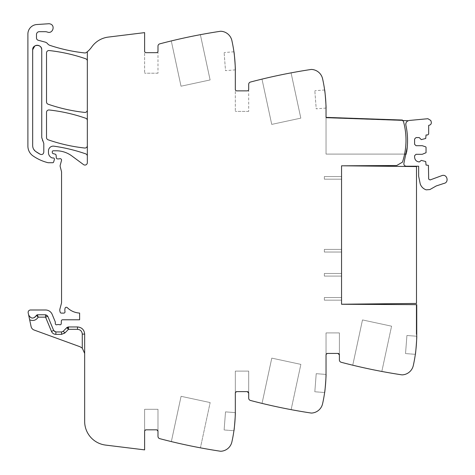 <?xml version="1.0" encoding="UTF-8"?>
<svg xmlns="http://www.w3.org/2000/svg" width="475" height="475" viewBox="0 0 475 475"><rect width="100%" height="100%" fill="white"/><g stroke="black" fill="none" stroke-linecap="round" stroke-linejoin="round"><path stroke-width="0.36" stroke-dasharray="2.38 1.78" d="M343.455 165.805L416.498 166.571L416.498 303.448L341.549 304.232L341.549 165.787L396.69 165.526L402.462 162.153A70.175 70.175 0 0 0 403.548 121.784A1.936 1.936 0 0 0 402.432 120.513L402.45 120.038L326.034 117.373L326.034 109.968A143.218 143.218 0 0 0 322.59 78.761A11.934 11.934 0 0 0 311.653 69.451A2.862 2.862 0 0 0 311.054 69.475A572.88 572.88 0 0 0 250.467 82.044A2.387 2.387 0 0 0 248.692 84.354L248.692 89.442L247.261 90.873L236.758 90.873L235.327 89.442L235.327 71.778C235.321 61.245 234.175 50.843 231.883 40.571C230.304 35.037 226.658 31.932 220.946 31.255A2.862 2.862 0 0 0 220.347 31.285A572.88 572.88 0 0 0 159.766 43.854A2.387 2.387 0 0 0 157.985 46.158L157.985 51.247L156.554 52.678L146.051 52.678L144.62 51.247L144.62 32.627L108.294 37.092A23.869 23.869 0 0 0 91.687 47.037A23.869 23.869 0 0 1 86.367 52.488A2.387 2.387 0 0 1 84.687 52.939A167.093 167.093 0 0 1 49.946 45.38A5.011 5.011 0 0 1 47.601 43.742A4.774 4.774 0 0 0 45.095 42.097L38.255 40.262A2.387 2.387 0 0 1 36.486 37.958L36.486 34.538A2.862 2.862 0 0 1 39.354 31.677L45.072 31.677A7.161 7.161 0 0 1 47.464 32.086A4.299 4.299 0 0 0 52.44 30.477A4.299 4.299 0 0 0 48.616 23.75L36.812 24.534A9.547 9.547 0 0 0 27.894 34.063L27.894 146.104A11.934 11.934 0 0 0 33.013 155.901A45.351 45.351 0 0 0 47.803 162.646A2.387 2.387 0 0 0 48.385 162.723L52.719 162.723A0.956 0.956 0 0 0 53.633 162.034L54.387 159.481A1.193 1.193 0 0 0 53.248 157.949L52.381 157.949A1.193 1.193 0 0 1 51.9 157.848A5.73 5.73 0 0 1 48.474 152.6L48.474 150.907A4.774 4.774 0 0 1 53.907 146.175A167.093 167.093 0 0 1 85.732 153.87A2.387 2.387 0 0 1 87.335 156.121L87.335 162.676A2.387 2.387 0 0 1 83.523 164.593L71.826 155.937A26.256 26.256 0 0 0 56.21 150.783L53.248 150.783A0.956 0.956 0 0 0 52.292 151.739L52.292 152.469A1.193 1.193 0 0 0 53.176 153.627L55.207 154.167A1.193 1.193 0 0 1 56.086 155.218L56.317 157.813A1.193 1.193 0 0 0 57.505 158.899L58.793 158.899A2.387 2.387 0 0 0 59.624 158.751A1.431 1.431 0 0 1 61.507 160.467L60.2 165.336A2.387 2.387 0 0 0 60.194 166.553L61.477 171.499A2.387 2.387 0 0 1 61.554 172.092L61.554 302.272A4.774 4.774 0 0 1 61.388 303.507L59.951 308.887A4.774 4.774 0 0 0 59.951 311.357L60.182 312.218A1.193 1.193 0 0 0 61.334 313.102L63.822 313.102A1.193 1.193 0 0 0 64.992 311.677A7.636 7.636 0 0 1 65.087 308.245A1.312 1.312 0 0 1 67.278 307.64A19.095 19.095 0 0 0 79.622 313.072L79.622 319.788L62.54 319.788A1.193 1.193 0 0 0 61.346 320.94L61.251 323.647A1.193 1.193 0 0 1 59.63 324.716A2.387 2.387 0 0 0 58.769 324.562L57.778 324.562A2.387 2.387 0 0 0 56.923 324.716A1.193 1.193 0 0 1 55.296 323.606L55.296 322.169A1.193 1.193 0 0 0 55.207 321.718L52.185 314.42A7.161 7.161 0 0 0 45.57 309.997L30.519 309.997A2.387 2.387 0 0 0 28.185 312.883L28.613 314.901A4.055 4.055 0 0 0 36.409 315.412A0.956 0.956 0 0 1 37.311 314.771L45.57 314.771A2.387 2.387 0 0 1 47.773 316.249L53.675 330.487A2.387 2.387 0 0 0 55.878 331.96L61.548 331.96A2.387 2.387 0 0 0 63.246 331.247L61.548 331.96A2.387 2.387 0 0 0 63.246 331.247L63.258 331.253M402.456 120.525A1.936 1.936 0 0 0 402.432 120.513L402.45 120.038L402.432 120.513A1.936 1.936 0 0 1 403.548 121.784A1.936 1.936 0 0 0 402.456 120.525L326.034 117.847L326.034 154.096L406.267 154.096A71.939 71.939 0 0 0 406.612 152.166M157.985 431.253L157.985 409.296L157.985 431.258L157.985 409.296L144.62 409.296L157.985 409.296L144.62 409.296L144.62 431.258A1.431 1.431 0 0 1 146.051 429.827L156.554 429.827A1.431 1.431 0 0 1 157.985 431.258L157.985 409.296L144.62 409.296L144.62 431.258L144.62 409.296L144.62 431.258L146.051 429.827L156.554 429.827L146.051 429.827L156.554 429.827L157.985 431.258L157.985 436.347A2.387 2.387 0 0 0 159.766 438.657A572.88 572.88 0 0 0 220.347 451.22A2.862 2.862 0 0 0 220.946 451.25A11.934 11.934 0 0 0 231.883 441.934A143.218 143.218 0 0 0 235.327 410.733L235.327 393.068A1.431 1.431 0 0 1 236.758 391.632L247.261 391.632A1.431 1.431 0 0 1 248.692 393.068L248.692 371.106L248.692 393.068L248.692 371.106L235.327 371.106L235.327 393.068A1.431 1.431 0 0 1 236.758 391.632L247.261 391.632A1.431 1.431 0 0 1 248.692 393.068L248.692 371.106L235.327 371.106L235.327 393.068L235.327 371.106L235.327 393.068L236.758 391.632L247.261 391.632L236.758 391.632L247.261 391.632L248.692 393.068L248.692 398.157A2.387 2.387 0 0 0 250.467 400.461A572.88 572.88 0 0 0 311.054 413.03A2.862 2.862 0 0 0 311.653 413.06A11.934 11.934 0 0 0 322.59 403.744A143.218 143.218 0 0 0 326.034 372.537L326.034 354.872A1.431 1.431 0 0 1 327.465 353.442L337.968 353.442A1.431 1.431 0 0 1 339.399 354.872L339.399 332.916L339.399 354.872L339.399 332.916L326.034 332.916L326.034 354.872A1.431 1.431 0 0 1 327.465 353.442L337.968 353.442A1.431 1.431 0 0 1 339.399 354.872L339.399 332.916L326.034 332.916L326.034 354.872L326.034 332.916L326.034 354.872L327.465 353.442L337.968 353.442L327.465 353.442L337.968 353.442L339.399 354.872L339.399 359.961A2.387 2.387 0 0 0 341.175 362.271A572.88 572.88 0 0 0 401.761 374.84A2.862 2.862 0 0 0 402.361 374.864A11.934 11.934 0 0 0 413.298 365.554A143.218 143.218 0 0 0 416.741 334.347L416.741 304.653L416.26 304.653L416.26 334.347L416.26 304.653L416.26 334.347L416.26 304.653L341.549 304.261L341.549 165.817M416.741 304.653L416.26 304.653L416.741 304.653L416.741 334.347L416.26 334.347L416.741 334.347L416.26 334.347L416.741 334.347L416.694 304.653M156.554 429.827A1.431 1.431 0 0 1 157.985 431.258A1.431 1.431 0 0 0 156.554 429.827L146.051 429.827A1.431 1.431 0 0 0 144.62 431.258A1.431 1.431 0 0 1 146.051 429.827A1.431 1.431 0 0 0 144.62 431.258L144.62 449.878L105.622 445.087A23.869 23.869 0 0 1 84.657 421.396L84.657 334.109A7.161 7.161 0 0 0 77.496 326.948L77.496 329.335A4.774 4.774 0 0 1 82.27 334.109L82.27 348.104L84.657 353.442L84.657 334.109L84.657 353.442M82.27 334.109L84.657 334.109A7.161 7.161 0 0 0 77.496 326.948L68.471 326.948L68.471 329.335L66.773 327.661A2.387 2.387 0 0 1 68.471 326.948L77.496 326.948L68.471 326.948A2.387 2.387 0 0 0 66.773 327.661L63.246 331.247L66.773 327.661A2.387 2.387 0 0 1 68.471 326.948L67.106 327.382L63.246 331.247A2.387 2.387 0 0 1 61.548 331.96L61.548 334.347A4.774 4.774 0 0 0 64.95 332.916L68.471 329.335L77.496 329.335M61.548 331.96L55.878 331.96L53.675 330.487L47.773 316.249A2.387 2.387 0 0 0 45.57 314.771A2.387 2.387 0 0 1 47.773 316.249L45.57 314.771L45.57 317.157L51.466 331.402A4.774 4.774 0 0 0 55.878 334.347L55.878 331.96A2.387 2.387 0 0 1 53.675 330.487L51.466 331.402M37.311 314.771L36.409 315.412L37.311 314.771L45.57 314.771L37.311 314.771L36.409 315.412L38.232 317.157L37.311 314.771A0.956 0.956 0 0 0 36.409 315.412C33.559 319.087 30.964 318.921 28.613 314.901L31.089 326.545A4.774 4.774 0 0 0 34.129 330.036L79.948 346.714A7.161 7.161 0 0 1 82.27 348.104M49.163 109.98A2.387 2.387 0 0 0 46.514 112.355L46.514 137.536A2.387 2.387 0 0 0 48.118 139.792A167.093 167.093 0 0 0 84.687 148.028A2.387 2.387 0 0 0 87.335 145.653L87.335 120.519A2.387 2.387 0 0 0 85.732 118.263A167.093 167.093 0 0 0 49.163 109.98M33.179 148.295L32.668 145.641L32.668 49.816A4.536 4.536 0 0 0 32.668 49.816L32.668 145.641L32.668 49.816C32.389 43.967 42.02 43.967 41.741 49.816L41.741 137.536A7.161 7.161 0 0 0 43.278 141.972L43.795 143.45A2.387 2.387 0 0 0 43.278 141.972L43.795 143.45L43.795 152.184L43.795 143.45L43.795 152.184L43.409 153.484M40.298 154.298A40.197 40.197 0 0 0 40.298 154.304L35.69 151.483C33.737 150.023 32.733 148.075 32.668 145.641A7.161 7.161 0 0 0 35.69 151.477M41.824 154.535L40.298 154.304A2.387 2.387 0 0 0 43.795 152.184C43.415 154.185 42.251 154.892 40.298 154.304L35.69 151.483L33.185 148.307M41.741 137.536L41.741 49.816L41.741 137.536M84.687 112.415A2.387 2.387 0 0 0 87.335 110.04L87.335 61.032A2.387 2.387 0 0 0 85.726 58.781A167.093 167.093 0 0 0 49.163 50.546A2.387 2.387 0 0 0 46.514 52.921L46.514 101.947A2.387 2.387 0 0 0 48.118 104.203A167.093 167.093 0 0 0 84.687 112.415M326.034 117.373L402.45 120.038L326.034 117.373L326.034 154.096L326.034 117.373M326.022 108.074L316.213 108.823L314.824 90.737L316.213 108.823M291.074 72.871A572.88 572.88 0 0 0 261.992 79.123L271.73 124.397L300.817 118.138L291.074 72.871A572.88 572.88 0 0 0 261.992 79.123L271.73 124.397L300.817 118.138L291.074 72.871M248.692 89.442L248.692 111.399L248.692 89.442A1.431 1.431 0 0 1 247.261 90.873L236.758 90.873L247.261 90.873A1.431 1.431 0 0 0 248.692 89.442M236.758 90.873A1.431 1.431 0 0 1 235.327 89.442L235.327 111.399L235.327 89.442A1.431 1.431 0 0 0 236.758 90.873M235.315 69.878L225.512 70.632L224.123 52.541L225.512 70.632M200.373 34.675A572.88 572.88 0 0 0 171.285 40.933L181.023 86.207L210.11 79.948L200.373 34.675A572.88 572.88 0 0 0 171.285 40.933L181.023 86.207L210.11 79.948L200.373 34.675M157.985 51.247L157.985 73.209L157.985 51.247A1.431 1.431 0 0 1 156.554 52.678L146.051 52.678L156.554 52.678A1.431 1.431 0 0 0 157.985 51.247M146.051 52.678A1.431 1.431 0 0 1 144.62 51.247L144.62 73.209L144.62 51.247A1.431 1.431 0 0 0 146.051 52.678M87.335 61.032L87.335 51.728M87.335 120.519L87.335 110.04M87.335 156.121L87.335 145.653M171.338 441.59A572.88 572.88 0 0 0 200.42 447.842L210.158 402.568L181.082 396.316L210.158 402.568L181.082 396.316L171.338 441.59A572.88 572.88 0 0 0 200.42 447.842L210.158 402.568L200.42 447.842L210.158 402.568L181.082 396.316L171.338 441.59A572.88 572.88 0 0 0 200.42 447.842A572.88 572.88 0 0 1 171.338 441.59L181.082 396.316L171.338 441.59M235.315 412.627C235.665 412.098 234.193 431.294 233.926 430.718L224.123 429.964L225.512 411.872L224.123 429.964L233.926 430.718C234.193 431.294 235.665 412.098 235.315 412.627L225.512 411.872L235.315 412.627M262.046 403.394A572.88 572.88 0 0 0 291.127 409.646L300.865 364.378L271.789 358.12L300.865 364.378L291.127 409.646A572.88 572.88 0 0 1 262.046 403.394A572.88 572.88 0 0 0 291.127 409.646A572.88 572.88 0 0 1 262.046 403.394L271.789 358.12L262.046 403.394L271.789 358.12L300.865 364.378L271.789 358.12L262.046 403.394M326.022 374.437C326.372 373.902 324.9 393.104 324.633 392.522L314.824 391.768L316.213 373.683L314.824 391.768L324.633 392.522C324.9 393.104 326.372 373.902 326.022 374.437L316.213 373.683L326.022 374.437M352.753 365.204A572.88 572.88 0 0 0 381.829 371.456L391.572 326.183L362.49 319.93L391.572 326.183L381.829 371.456A572.88 572.88 0 0 1 352.753 365.204A572.88 572.88 0 0 0 381.829 371.456A572.88 572.88 0 0 1 352.753 365.204L362.49 319.93L352.753 365.204L362.49 319.93L391.572 326.183L362.49 319.93L352.753 365.204M416.723 336.241C417.08 335.712 415.607 354.908 415.34 354.332L405.531 353.578L406.921 335.492L405.531 353.578L415.34 354.332C415.607 354.908 417.08 335.712 416.723 336.241L406.921 335.492L416.723 336.241M324.633 89.983L314.824 90.737M248.692 111.399L235.327 111.399L248.692 111.399M233.926 51.793L224.123 52.541M157.985 73.209L144.62 73.209L157.985 73.209M32.318 318.108A4.055 4.055 0 0 1 28.613 314.901A4.055 4.055 0 0 0 36.409 315.412A4.055 4.055 0 0 1 32.318 318.108M84.657 334.109C84.235 329.757 81.848 327.37 77.496 326.948A7.161 7.161 0 0 1 84.657 334.109M225.512 411.872L224.123 429.964L225.512 411.872M235.327 371.106L248.692 371.106L235.327 371.106M235.327 393.068A1.431 1.431 0 0 1 236.758 391.632L235.327 393.068M247.261 391.632A1.431 1.431 0 0 1 248.692 393.068M316.213 373.683L314.824 391.768L316.213 373.683M326.034 332.916L339.399 332.916L326.034 332.916M326.034 354.872A1.431 1.431 0 0 1 327.465 353.442L326.034 354.872M337.968 353.442A1.431 1.431 0 0 1 339.399 354.872M406.921 335.492L405.531 353.578L406.921 335.492M341.549 300.158L324.36 300.158L324.36 297.528L324.36 300.158L324.36 297.528L324.36 300.158L324.36 297.528L341.549 297.528L324.36 297.528L341.549 297.528L341.549 300.158L324.36 300.158L341.549 300.158L341.549 297.528L324.36 297.528L324.36 300.158L341.549 300.158L324.36 300.158L341.549 300.158L341.549 297.528L324.36 297.528L341.549 297.528L341.549 300.158M341.549 276.094L324.36 276.094L324.36 273.469L324.36 276.094L324.36 273.469L324.36 276.094L324.36 273.469L341.549 273.469L324.36 273.469L341.549 273.469L341.549 276.094L324.36 276.094L341.549 276.094L341.549 273.469L324.36 273.469L324.36 276.094L341.549 276.094L324.36 276.094L341.549 276.094L341.549 273.469L324.36 273.469L341.549 273.469L341.549 276.094M341.549 252.035L324.36 252.035L324.36 249.411L324.36 252.035L324.36 249.411L324.36 252.035L341.549 252.035L341.549 249.411L324.36 249.411L341.549 249.411L341.549 252.035L324.36 252.035L341.549 252.035L341.549 249.411L324.36 249.411L341.549 249.411L341.549 252.035M341.549 179.182L324.36 179.182L324.36 176.558L324.36 179.182L324.36 176.558L324.36 179.182L341.549 179.182L324.36 179.182L341.549 179.182L341.549 176.558L324.36 176.558L341.549 176.558L341.549 179.182L324.36 179.182L324.36 176.558L324.36 179.182L324.36 176.558L341.549 176.558L324.36 176.558L341.549 176.558L324.36 176.558L341.549 176.558L341.549 179.182L324.36 179.182L341.549 179.182L341.549 176.558L324.36 176.558L324.36 179.182L341.549 179.182L341.549 176.558L341.549 179.182M43.219 153.74L41.853 154.529M34.788 45.98L36.907 45.291M37.032 45.285L38.902 45.612M39.146 45.719L40.82 47.078M40.892 47.179L41.741 49.816M68.038 326.99L67.106 327.382M403.548 121.79L403.548 121.784A68.376 68.376 0 0 0 403.548 121.784C406.41 132.477 406.76 143.248 404.599 154.096A70.175 70.175 0 0 0 403.548 121.79M404.599 154.096L326.034 154.096L326.034 117.847L408.15 120.727A3.824 3.824 0 0 0 405.864 125.085C405.62 122.437 406.814 120.893 409.432 120.442L427.91 118.714L430.777 120.478L431.229 121.832C431.585 123.53 430.944 124.664 429.305 125.228L428.676 125.37L428.676 134.009L427.72 134.965L426.045 134.965L425.719 138.486L421.272 139.62L419.247 137.59L416.023 137.59L414.592 139.027L414.592 144.275L416.023 145.706L422.228 145.706L425.719 146.84L426.045 147.298L426.045 152.713L422.228 154.304L416.023 154.304L414.592 155.735L414.592 157.166C414.877 160.063 416.468 161.654 419.366 161.939L421.272 160.39L425.719 161.524L426.045 165.045L428.432 165.365L428.676 179.111L430.083 179.954L442.29 175.465C447.355 174.129 449.154 182.548 443.988 183.398L436.24 185.951L429.881 189.567L426.164 189.84C423.32 188.807 421.349 186.883 420.256 184.062L418.647 176.231L418.647 166.208L406.202 166.208C404.391 165.923 403.637 164.878 403.934 163.073L407.253 147.137C407.924 139.715 407.461 132.365 405.864 125.085M407.55 140.244A72.099 72.099 0 0 0 407.022 131.89A72.099 72.099 0 0 1 407.55 140.244M407.324 121.19A3.824 3.824 0 0 0 406.042 122.859M406.267 154.096A71.939 71.939 0 0 0 407.253 147.137M67.278 307.64A1.312 1.312 0 0 0 67.272 307.634A1.312 1.312 0 0 1 67.278 307.64A19.095 19.095 0 0 0 79.622 313.072A19.095 19.095 0 0 1 67.278 307.64M55.878 331.96A2.387 2.387 0 0 1 53.675 330.487M47.773 316.249L45.57 317.157L38.232 317.157A6.442 6.442 0 0 1 29.658 319.8"/><path stroke-width="0.71" d="M41.741 49.816A4.536 4.536 0 0 0 37.204 45.279A4.536 4.536 0 0 0 32.668 49.81C32.395 43.967 42.02 43.967 41.741 49.816L41.741 137.536L43.795 143.45L43.795 152.184C43.415 154.185 42.251 154.892 40.298 154.304L35.69 151.483A40.197 40.197 0 0 0 40.298 154.298L40.298 154.304M35.69 151.477A7.161 7.161 0 0 0 35.69 151.483C33.737 150.023 32.733 148.075 32.668 145.641L32.668 49.816L34.788 45.98M87.335 156.121A2.387 2.387 0 0 0 85.732 153.87A167.093 167.093 0 0 0 53.907 146.175A4.774 4.774 0 0 0 48.474 150.907L48.474 152.6A5.73 5.73 0 0 0 51.9 157.848A1.193 1.193 0 0 0 52.381 157.949L53.248 157.949A1.193 1.193 0 0 1 54.387 159.481L53.633 162.034A0.956 0.956 0 0 1 52.719 162.723L48.385 162.723A2.387 2.387 0 0 1 47.803 162.646A45.351 45.351 0 0 1 33.013 155.901A11.934 11.934 0 0 1 27.894 146.104L27.894 34.063A9.547 9.547 0 0 1 36.812 24.534L48.616 23.75A4.299 4.299 0 0 1 50.338 23.988C55.646 25.591 52.6 34.188 47.464 32.086A7.161 7.161 0 0 0 45.072 31.677L39.354 31.677A2.862 2.862 0 0 0 36.486 34.538L36.486 37.958A2.387 2.387 0 0 0 38.255 40.262L45.095 42.097A4.774 4.774 0 0 1 47.601 43.742A5.011 5.011 0 0 0 49.946 45.38A167.093 167.093 0 0 0 84.687 52.939A2.387 2.387 0 0 0 86.367 52.488A23.869 23.869 0 0 0 91.687 47.037A23.869 23.869 0 0 1 108.294 37.092L144.62 32.627L144.62 51.247A1.431 1.431 0 0 0 146.051 52.678L156.554 52.678A1.431 1.431 0 0 0 157.985 51.247L157.985 46.158A2.387 2.387 0 0 1 159.766 43.854A572.88 572.88 0 0 1 220.347 31.285A2.862 2.862 0 0 1 220.946 31.255A11.934 11.934 0 0 1 231.883 40.571A143.218 143.218 0 0 1 235.327 71.778L235.327 89.442A1.431 1.431 0 0 0 236.758 90.873L247.261 90.873A1.431 1.431 0 0 0 248.692 89.442L248.692 84.354A2.387 2.387 0 0 1 250.467 82.044A572.88 572.88 0 0 1 311.054 69.475A2.862 2.862 0 0 1 311.653 69.451A11.934 11.934 0 0 1 322.59 78.761A143.218 143.218 0 0 1 326.034 109.968L326.034 117.373L402.45 120.038L402.432 120.513A1.936 1.936 0 0 1 403.548 121.784A70.175 70.175 0 0 1 402.462 162.153L396.69 165.526L341.549 165.817L341.549 304.261L416.741 304.653L416.741 334.347A143.218 143.218 0 0 1 413.298 365.554A11.934 11.934 0 0 1 402.361 374.864A2.862 2.862 0 0 1 401.761 374.84A572.88 572.88 0 0 1 341.175 362.271A2.387 2.387 0 0 1 339.399 359.961L339.399 354.872L337.968 353.442A1.431 1.431 0 0 1 339.399 354.872M326.022 108.074C326.372 108.591 324.9 89.413 324.633 89.983C324.9 89.413 326.372 108.591 326.022 108.074M235.315 69.878C235.665 70.413 234.193 51.211 233.926 51.793C234.193 51.211 235.665 70.413 235.315 69.878M87.335 51.728L87.335 162.676A2.387 2.387 0 0 1 83.523 164.593L71.826 155.937A26.256 26.256 0 0 0 56.21 150.783L53.248 150.783A0.956 0.956 0 0 0 52.292 151.739L52.292 152.469A1.193 1.193 0 0 0 53.176 153.627L55.207 154.167A1.193 1.193 0 0 1 56.086 155.218L56.317 157.813A1.193 1.193 0 0 0 57.505 158.899L58.793 158.899A2.387 2.387 0 0 0 59.624 158.751A1.431 1.431 0 0 1 61.507 160.467L60.2 165.336A2.387 2.387 0 0 0 60.194 166.553L61.477 171.499A2.387 2.387 0 0 1 61.554 172.092L61.554 302.272A4.774 4.774 0 0 1 61.388 303.507L59.951 308.887A4.774 4.774 0 0 0 59.951 311.357L60.182 312.218A1.193 1.193 0 0 0 61.334 313.102L63.822 313.102A1.193 1.193 0 0 0 64.992 311.677A7.636 7.636 0 0 1 65.087 308.245A1.312 1.312 0 0 1 67.278 307.64A19.095 19.095 0 0 0 79.622 313.072L79.622 319.788L62.54 319.788A1.193 1.193 0 0 0 61.346 320.94L61.251 323.647A1.193 1.193 0 0 1 59.63 324.716A2.387 2.387 0 0 0 58.769 324.562L57.778 324.562A2.387 2.387 0 0 0 56.923 324.716A1.193 1.193 0 0 1 55.296 323.606L55.296 322.169A1.193 1.193 0 0 0 55.207 321.718L52.185 314.42A7.161 7.161 0 0 0 45.57 309.997L30.519 309.997A2.387 2.387 0 0 0 28.185 312.883L31.089 326.545A4.774 4.774 0 0 0 34.129 330.036L79.948 346.714L82.27 348.104L84.657 353.442M82.27 334.109L84.657 334.109C84.235 329.757 81.848 327.37 77.496 326.948L68.471 326.948L66.773 327.661L63.246 331.247L61.548 331.96L61.548 334.347L55.878 334.347L55.878 331.96L61.548 331.96L55.878 331.96L53.675 330.487L47.773 316.249L45.57 314.771L37.311 314.771L36.409 315.412L38.232 317.157L45.57 317.157L47.773 316.249L53.675 330.487L51.466 331.402C52.345 333.272 53.812 334.252 55.878 334.347L61.548 334.347L64.95 332.916L68.471 329.335L77.496 329.335C80.4 329.62 81.991 331.212 82.27 334.109L82.27 348.104M84.657 334.109L84.657 421.396A23.869 23.869 0 0 0 105.622 445.087L144.62 449.878L144.62 431.258A1.431 1.431 0 0 1 146.051 429.827L156.554 429.827L157.397 430.101L157.985 431.253M337.968 353.442L327.465 353.442A1.431 1.431 0 0 0 326.034 354.872L326.034 372.537A143.218 143.218 0 0 1 322.59 403.744A11.934 11.934 0 0 1 311.653 413.06A2.862 2.862 0 0 1 311.054 413.03A572.88 572.88 0 0 1 250.467 400.461A2.387 2.387 0 0 1 248.692 398.157L248.692 393.068L247.261 391.632L236.758 391.632A1.431 1.431 0 0 0 235.327 393.068L235.327 410.733A143.218 143.218 0 0 1 231.883 441.934A11.934 11.934 0 0 1 220.946 451.25A2.862 2.862 0 0 1 220.347 451.22A572.88 572.88 0 0 1 159.766 438.657A2.387 2.387 0 0 1 157.985 436.347L157.985 431.258A1.431 1.431 0 0 0 156.554 429.827M235.315 412.627C235.665 412.098 234.193 431.294 233.926 430.718C234.193 431.294 235.665 412.098 235.315 412.627M326.022 374.437C326.372 373.902 324.9 393.104 324.633 392.522C324.9 393.104 326.372 373.902 326.022 374.437M416.723 336.241C417.08 335.712 415.607 354.908 415.34 354.332C415.607 354.908 417.08 335.712 416.723 336.241M87.335 120.519A2.387 2.387 0 0 0 85.732 118.263A167.093 167.093 0 0 0 49.163 109.98A2.387 2.387 0 0 0 46.514 112.355L46.514 137.536A2.387 2.387 0 0 0 48.118 139.792A167.093 167.093 0 0 0 84.687 148.028A2.387 2.387 0 0 0 87.335 145.653M87.335 61.032A2.387 2.387 0 0 0 85.726 58.781A167.093 167.093 0 0 0 49.163 50.546A2.387 2.387 0 0 0 46.514 52.921L46.514 101.947A2.387 2.387 0 0 0 48.118 104.203A167.093 167.093 0 0 0 84.687 112.415A2.387 2.387 0 0 0 87.335 110.04M28.714 315.281L28.613 314.901C30.964 318.921 33.559 319.093 36.409 315.412L36.26 315.774M247.261 391.632A1.431 1.431 0 0 1 248.692 393.068M67.106 327.382L66.773 327.661L68.471 329.335L67.106 327.382M37.311 314.771L38.232 317.157C36.082 320.34 33.22 321.219 29.658 319.8M68.471 326.948L68.483 329.335L68.038 326.99M51.466 331.402L45.57 317.157L45.57 314.771M406.267 154.096L404.599 154.096M406.612 152.166A71.939 71.939 0 0 0 407.55 140.244A72.099 72.099 0 0 1 407.253 147.137C407.924 139.715 407.461 132.365 405.864 125.085C405.62 122.437 406.814 120.893 409.432 120.442L427.91 118.714L430.777 120.478L431.229 121.832C431.585 123.53 430.944 124.664 429.305 125.228L428.676 125.37L428.676 134.009L427.72 134.965L426.045 134.965L425.719 138.486L421.272 139.62L419.247 137.59L416.023 137.59L414.592 139.027L414.592 144.275L416.023 145.706L422.228 145.706L425.719 146.84L426.045 147.298L426.045 152.713L422.228 154.304L416.023 154.304L414.592 155.735L414.592 157.166C414.877 160.063 416.468 161.654 419.366 161.939L421.272 160.39L425.719 161.524L426.045 165.045L428.432 165.365L428.676 179.111L430.083 179.954L442.29 175.465C447.355 174.129 449.154 182.548 443.988 183.398L436.24 185.951L429.881 189.567L426.164 189.84C423.32 188.807 421.349 186.883 420.256 184.062L418.647 176.231L418.647 166.208L406.202 166.208C404.391 165.923 403.637 164.878 403.934 163.073L407.253 147.137M405.864 125.085A72.099 72.099 0 0 1 407.022 131.89A72.099 72.099 0 0 0 405.864 125.085A3.824 3.824 0 0 1 406.042 122.859M402.456 120.525L408.15 120.727A3.824 3.824 0 0 0 407.324 121.19M341.549 165.817L341.549 304.232L416.498 303.448L416.498 166.571L343.455 165.805M63.258 331.253L64.95 332.916L63.246 331.247M77.496 326.948L77.496 329.335"/></g></svg>
